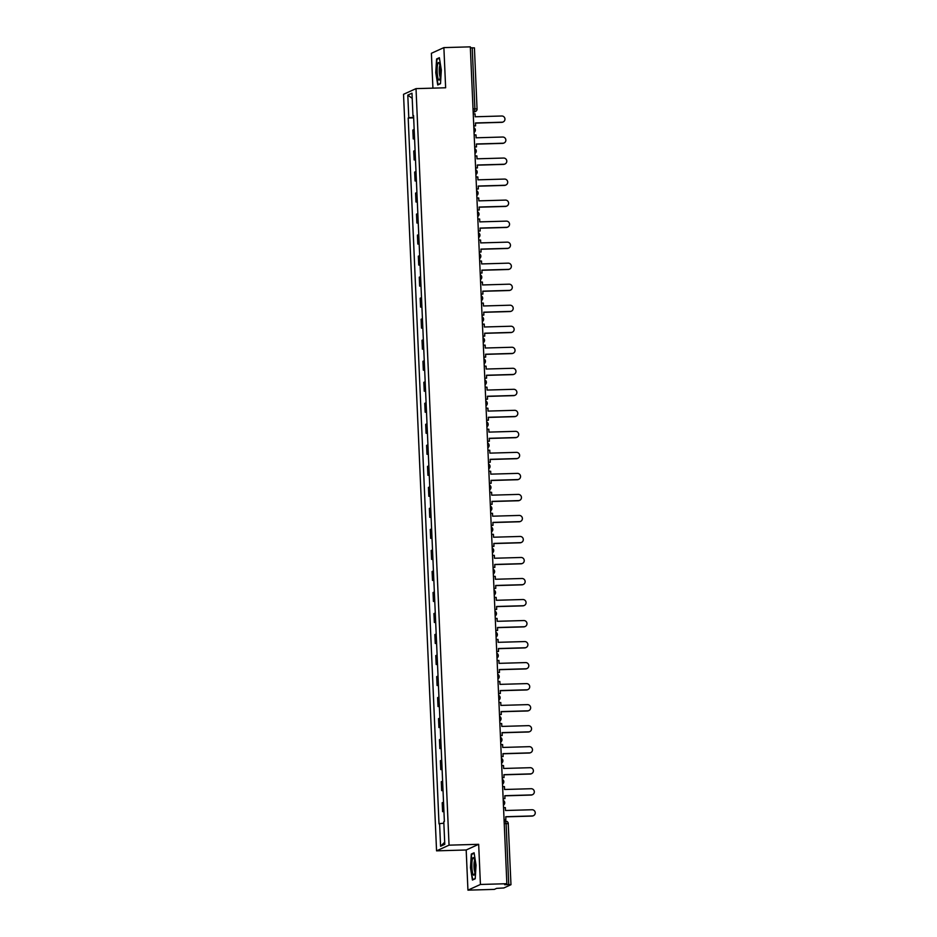 <?xml version="1.0" encoding="UTF-8"?>
<svg xmlns="http://www.w3.org/2000/svg" width="937" height="937" viewBox="0 0 937 937"><rect width="100%" height="100%" fill="white"/><g stroke="black" fill="none" stroke-linecap="round" stroke-linejoin="round"><path stroke-width="1.41" d="M467.938 890.15L480.423 884.469L506.858 883.708L470.315 46.85L443.88 47.611L445.637 87.773L416.016 88.628L403.531 94.309L436.56 850.843L466.181 849.988L467.938 890.15L494.373 889.389L496.575 888.381L503.848 887.96L510.97 884.704L508.756 884.587L506.097 823.541L505.523 821.07L504.118 821.117L505.523 821.07A2.706 2.706 0 0 1 508.299 823.658L504.223 823.6M443.88 47.611L431.395 53.292L432.917 88.137M480.423 884.469L478.666 844.307L449.046 845.162L416.016 88.628M506.858 883.708L504.645 884.704L508.756 884.587M470.351 47.787L474.38 47.892M414.166 129.529L412.842 130.032L413.229 138.922L414.552 138.43M414.576 138.887L413.229 138.922M415.091 150.552L413.756 151.056L414.142 159.946L415.478 159.454M415.489 159.911L414.142 159.946M416.005 171.576L414.669 172.08L415.068 180.97L416.391 180.466M416.415 180.935L415.068 180.97M416.918 192.6L415.595 193.104L415.981 201.994L417.305 201.49M417.328 201.959L415.981 201.994M417.843 213.624L416.508 214.128L416.895 223.018L418.23 222.514M418.253 222.983L416.895 223.018M418.757 234.648L417.422 235.14L417.82 244.042L419.144 243.538M419.167 244.007L417.82 244.042M419.671 255.672L418.347 256.164L418.734 265.066L420.069 264.562M420.081 265.019L418.734 265.066M420.596 276.684L419.261 277.188L419.647 286.09L420.982 285.586M421.006 286.043L419.647 286.09M421.509 297.708L420.186 298.212L420.572 307.102L421.896 306.61M421.919 307.067L420.572 307.102M422.423 318.732L421.1 319.236L421.486 328.126L422.821 327.634M422.833 328.091L421.486 328.126M423.348 339.756L422.013 340.26L422.4 349.15L423.735 348.646M423.758 349.114L422.4 349.15M424.262 360.78L422.938 361.284L423.325 370.174L424.648 369.67M424.672 370.138L423.325 370.174M425.187 381.804L423.852 382.308L424.238 391.197L425.574 390.694M425.585 391.162L424.238 391.197M426.101 402.828L424.766 403.32L425.164 412.221L426.487 411.718M426.511 412.175L425.164 412.221M427.014 423.852L425.691 424.344L426.077 433.245L427.401 432.742M427.424 433.199L426.077 433.245M427.94 444.864L426.604 445.368L426.991 454.269L428.326 453.766M428.35 454.222L426.991 454.269M428.853 465.888L427.518 466.392L427.916 475.282L429.24 474.79M429.263 475.246L427.916 475.282M429.767 486.912L428.443 487.416L428.83 496.305L430.165 495.814M430.177 496.27L428.83 496.305M430.692 507.936L429.357 508.44L429.743 517.329L431.079 516.826M431.102 517.294L429.743 517.329M431.606 528.96L430.282 529.464L430.669 538.353L431.992 537.85M432.016 538.318L430.669 538.353M432.531 549.984L431.196 550.487L431.582 559.377L432.917 558.874M432.929 559.342L431.582 559.377M433.444 571.008L432.109 571.5L432.496 580.401L433.831 579.898M433.854 580.354L432.496 580.401M434.358 592.02L433.035 592.524L433.421 601.425L434.745 600.922M434.768 601.378L433.421 601.425M435.283 613.044L433.948 613.548L434.335 622.437L435.67 621.945M435.682 622.402L434.335 622.437M436.197 634.068L434.862 634.572L435.26 643.461L436.583 642.969M436.607 643.426L435.26 643.461M437.11 655.092L435.787 655.595L436.173 664.485L437.509 663.982M437.52 664.45L436.173 664.485M438.036 676.116L436.701 676.619L437.087 685.509L438.422 685.006M438.446 685.474L437.087 685.509M438.949 697.14L437.626 697.643L438.012 706.533L439.336 706.029M439.359 706.498L438.012 706.533M439.863 718.164L438.539 718.656L438.926 727.557L440.261 727.053M440.273 727.51L438.926 727.557M440.788 739.188L439.453 739.68L439.84 748.581L441.175 748.077M441.198 748.534L439.84 748.581M441.702 760.2L440.378 760.703L440.765 769.605L442.088 769.101M442.112 769.558L440.765 769.605M442.627 781.224L441.292 781.727L441.678 790.617L443.014 790.125M443.025 790.582L441.678 790.617M443.541 802.248L442.205 802.751L442.604 811.641L443.927 811.149M443.951 811.606L442.604 811.641M413.639 117.289L408.778 117.757L407.794 95.117L411.987 93.208L412.971 115.848L413.568 115.883M444.688 842.211L440.589 846.263L444.782 844.354L443.787 821.714L444.372 821.444L413.557 115.579L412.971 115.848M440.589 846.263L439.594 823.623L443.857 823.213M408.778 117.757L408.192 118.027L439.008 823.892L439.594 823.623M436.56 850.843L449.046 845.162M440.507 83.709L441.327 70.076L439.371 57.707L436.595 58.972L435.764 72.606L437.731 84.974L440.507 83.709M466.181 849.988L478.666 844.307M475.223 878.789L476.043 865.156L474.087 852.787L471.299 854.052L470.479 867.685L472.435 880.054L475.223 878.789M413.662 117.863L408.192 118.027M407.794 95.117L412.21 98.35M437.825 58.937L436.595 58.972M475.246 878.484L472.728 879.62L470.479 867.685M472.541 854.017L471.299 854.052M503.181 121.939L502.864 122.079A3.116 3.045 -114.5 0 1 501.705 122.349L502.033 122.208A3.116 3.045 65.5 0 0 504.867 118.413A3.116 3.045 65.5 0 0 501.763 116.001L475.188 116.774L475.071 113.869L473.244 113.927M473.771 125.921L475.586 125.863L475.457 122.97L502.033 122.208M475.586 125.863L473.771 126.062M475.469 123.11L501.705 122.349M437.673 64.114A8.796 1.651 -91.7 0 0 437.462 75.358A8.796 1.651 -91.7 0 0 439.605 79.61A8.796 1.651 -91.7 0 0 439.957 78.556A8.796 1.651 -91.7 0 0 440.413 70.123A8.796 1.651 -91.7 0 0 439.125 63.025A8.796 1.651 -91.7 0 0 437.673 64.114M439.898 65.543A6.02 1.124 -91.7 0 0 439.605 66.351A6.02 1.124 -91.7 0 0 439.301 72.243A6.02 1.124 -91.7 0 0 440.226 77.057M440.531 83.405L438.012 84.553L436.115 72.559L436.923 59.347L439.453 58.199M438.715 84.529L438.012 84.553M472.389 859.194A8.796 1.651 -91.7 0 0 472.178 870.438A8.796 1.651 -91.7 0 0 474.309 874.689A8.796 1.651 -91.7 0 0 474.672 873.624A8.796 1.651 -91.7 0 0 475.129 865.202A8.796 1.651 -91.7 0 0 473.841 858.105A8.796 1.651 -91.7 0 0 472.389 859.194M474.614 860.623A6.02 1.124 -91.7 0 0 474.321 861.431A6.02 1.124 -91.7 0 0 474.017 867.322A6.02 1.124 -91.7 0 0 474.942 872.136M473.431 879.609L472.728 879.62M470.831 867.639L471.627 854.427L474.169 853.267M504.106 142.963L503.778 143.103A3.116 3.045 -114.5 0 1 502.619 143.373L502.946 143.22A3.116 3.045 65.5 0 0 505.781 139.437A3.116 3.045 65.5 0 0 502.677 137.025L476.113 137.798L475.984 134.893L474.157 134.951M474.684 146.945L476.511 146.886L476.383 143.993L502.946 143.22M476.511 146.886L474.696 147.086M476.383 144.134L502.619 143.373M505.02 163.975L504.692 164.127A3.116 3.045 -114.5 0 1 503.544 164.397L503.872 164.244A3.116 3.045 65.5 0 0 506.706 160.461A3.116 3.045 65.5 0 0 503.591 158.048L477.027 158.81L476.898 155.917L475.082 155.975M475.598 167.969L477.425 167.91L477.296 165.017L503.872 164.244M477.425 167.91L475.609 168.098M477.308 165.158L503.544 164.397M505.933 184.999L505.617 185.151A3.116 3.045 -114.5 0 1 504.457 185.421L504.785 185.268A3.116 3.045 65.5 0 0 507.62 181.485A3.116 3.045 65.5 0 0 504.516 179.072L477.94 179.834L477.823 176.941L475.996 176.988M476.523 188.981L478.338 188.934L478.221 186.041L504.785 185.268M478.338 188.934L476.523 189.122M478.221 186.17L504.457 185.421M506.858 206.023L506.53 206.175A3.116 3.045 -114.5 0 1 505.383 206.445L505.699 206.292A3.116 3.045 65.5 0 0 508.533 202.509A3.116 3.045 65.5 0 0 505.43 200.096L478.866 200.858L478.737 197.965L476.91 198.012M477.437 210.005L479.264 209.958L479.135 207.054L505.699 206.292M479.264 209.958L477.448 210.146M479.135 207.194L505.383 206.445M507.772 227.047L507.444 227.199A3.116 3.045 -114.5 0 1 506.296 227.468L506.624 227.316A3.116 3.045 65.5 0 0 509.459 223.521A3.116 3.045 65.5 0 0 506.355 221.12L479.779 221.882L479.65 218.989L477.835 219.035M478.362 231.029L480.177 230.982L480.049 228.078L506.624 227.316M480.177 230.982L478.362 231.17M480.06 228.218L506.296 227.468M508.697 248.071L508.369 248.223A3.116 3.045 -114.5 0 1 507.21 248.481L507.538 248.34A3.116 3.045 65.5 0 0 510.372 244.545A3.116 3.045 65.5 0 0 507.268 242.144L480.704 242.906L480.576 240.013L478.748 240.059M479.275 252.053L481.091 252.006L480.974 249.101L507.538 248.34M481.091 252.006L479.275 252.194M480.974 249.242L507.21 248.481M509.611 269.095L509.283 269.235A3.116 3.045 -114.5 0 1 508.135 269.505L508.451 269.364A3.116 3.045 65.5 0 0 511.286 265.569A3.116 3.045 65.5 0 0 508.182 263.156L481.618 263.929L481.489 261.025L479.674 261.083M480.189 273.077L482.016 273.018L481.887 270.125L508.451 269.364M482.016 273.018L480.201 273.217M481.899 270.266L508.135 269.505M510.524 290.119L510.208 290.259A3.116 3.045 -114.5 0 1 509.049 290.529L509.377 290.388A3.116 3.045 65.5 0 0 512.211 286.593A3.116 3.045 65.5 0 0 509.107 284.18L482.532 284.953L482.403 282.049L480.587 282.107M481.114 294.101L482.93 294.042L482.801 291.149L509.377 290.388M482.93 294.042L481.114 294.241M482.813 291.29L509.049 290.529M511.45 311.143L511.122 311.283A3.116 3.045 -114.5 0 1 509.962 311.552L510.29 311.4A3.116 3.045 65.5 0 0 513.125 307.617A3.116 3.045 65.5 0 0 510.021 305.204L483.457 305.977L483.328 303.073L481.501 303.131M482.028 315.125L483.855 315.066L483.726 312.173L510.29 311.4M483.855 315.066L482.04 315.254M483.726 312.314L509.962 311.552M512.363 332.155L512.035 332.307A3.116 3.045 -114.5 0 1 510.888 332.576L511.204 332.424A3.116 3.045 65.5 0 0 514.05 328.641A3.116 3.045 65.5 0 0 510.934 326.228L484.37 326.99L484.242 324.097L482.426 324.155M482.942 336.149L484.769 336.09L484.64 333.197L511.204 332.424M484.769 336.09L482.953 336.278M484.652 333.326L510.888 332.576M513.277 353.179L512.961 353.331A3.116 3.045 -114.5 0 1 511.801 353.6L512.129 353.448A3.116 3.045 65.5 0 0 514.963 349.665A3.116 3.045 65.5 0 0 511.86 347.252L485.284 348.014L485.167 345.121L483.34 345.167M483.867 357.161L485.682 357.114L485.565 354.221L512.129 353.448M485.682 357.114L483.867 357.302M485.565 354.35L511.801 353.6M514.202 374.203L513.874 374.355A3.116 3.045 -114.5 0 1 512.715 374.624L513.043 374.472A3.116 3.045 65.5 0 0 515.877 370.689A3.116 3.045 65.5 0 0 512.773 368.276L486.209 369.037L486.08 366.144L484.253 366.191M484.78 378.185L486.608 378.138L486.479 375.233L513.043 374.472M486.608 378.138L484.792 378.325M486.479 375.374L512.715 374.624M515.116 395.227L514.788 395.379A3.116 3.045 -114.5 0 1 513.64 395.637L513.968 395.496A3.116 3.045 65.5 0 0 516.802 391.701A3.116 3.045 65.5 0 0 513.687 389.3L487.123 390.061L486.994 387.168L485.179 387.215M485.694 399.209L487.521 399.162L487.392 396.257L513.968 395.496M487.521 399.162L485.706 399.349M487.404 396.398L513.64 395.637M516.029 416.251L515.713 416.391A3.116 3.045 -114.5 0 1 514.554 416.66L514.881 416.52A3.116 3.045 65.5 0 0 517.716 412.725A3.116 3.045 65.5 0 0 514.612 410.312L488.036 411.085L487.919 408.192L486.092 408.239M486.619 420.233L488.435 420.186L488.318 417.281L514.881 416.52M488.435 420.186L486.619 420.373M488.318 417.422L514.554 416.66M516.955 437.274L516.627 437.415A3.116 3.045 -114.5 0 1 515.479 437.684L515.795 437.544A3.116 3.045 65.5 0 0 518.63 433.749A3.116 3.045 65.5 0 0 515.526 431.336L488.962 432.109L488.833 429.205L487.006 429.263M487.533 441.257L489.36 441.198L489.231 438.305L515.795 437.544M489.36 441.198L487.545 441.397M489.231 438.446L515.479 437.684M517.868 458.298L517.54 458.439A3.116 3.045 -114.5 0 1 516.392 458.708L516.72 458.556A3.116 3.045 65.5 0 0 519.555 454.773A3.116 3.045 65.5 0 0 516.451 452.36L489.875 453.133L489.746 450.228L487.931 450.287M488.458 462.281L490.274 462.222L490.145 459.329L516.72 458.556M490.274 462.222L488.458 462.421M490.156 459.47L516.392 458.708M518.793 479.311L518.466 479.463A3.116 3.045 -114.5 0 1 517.306 479.732L517.634 479.58A3.116 3.045 65.5 0 0 520.468 475.797A3.116 3.045 65.5 0 0 517.365 473.384L490.801 474.145L490.672 471.252L488.845 471.311M489.372 483.305L491.187 483.246L491.07 480.353L517.634 479.58M491.187 483.246L489.372 483.433M491.07 480.494L517.306 479.732M519.707 500.335L519.379 500.487A3.116 3.045 -114.5 0 1 518.231 500.756L518.548 500.604A3.116 3.045 65.5 0 0 521.382 496.821A3.116 3.045 65.5 0 0 518.278 494.408L491.714 495.169L491.585 492.276L489.77 492.323M490.285 504.317L492.112 504.27L491.984 501.377L518.548 500.604M492.112 504.27L490.297 504.457M491.995 501.506L518.231 500.756M520.621 521.359L520.304 521.511A3.116 3.045 -114.5 0 1 519.145 521.78L519.473 521.628A3.116 3.045 65.5 0 0 522.307 517.845A3.116 3.045 65.5 0 0 519.203 515.432L492.628 516.193L492.511 513.3L490.683 513.347M491.211 525.341L493.026 525.294L492.897 522.389L519.473 521.628M493.026 525.294L491.211 525.481M492.909 522.53L519.145 521.78M521.546 542.382L521.218 542.535A3.116 3.045 -114.5 0 1 520.058 542.804L520.386 542.652A3.116 3.045 65.5 0 0 523.221 538.869A3.116 3.045 65.5 0 0 520.117 536.456L493.553 537.217L493.424 534.324L491.597 534.371M492.124 546.365L493.951 546.318L493.822 543.413L520.386 542.652M493.951 546.318L492.136 546.505M493.822 543.554L520.058 542.804M522.459 563.406L522.132 563.559A3.116 3.045 -114.5 0 1 520.984 563.816L521.3 563.676A3.116 3.045 65.5 0 0 524.146 559.881A3.116 3.045 65.5 0 0 521.031 557.48L494.467 558.241L494.338 555.348L492.522 555.395M493.038 567.389L494.865 567.342L494.736 564.437L521.3 563.676M494.865 567.342L493.049 567.529M494.748 564.578L520.984 563.816M523.373 584.43L523.057 584.571A3.116 3.045 -114.5 0 1 521.897 584.84L522.225 584.7A3.116 3.045 65.5 0 0 525.06 580.905A3.116 3.045 65.5 0 0 521.956 578.492L495.38 579.265L495.263 576.36L493.436 576.419M493.963 588.413L495.778 588.354L495.661 585.461L522.225 584.7M495.778 588.354L493.963 588.553M495.661 585.602L521.897 584.84M524.298 605.454L523.97 605.595A3.116 3.045 -114.5 0 1 522.811 605.864L523.139 605.724A3.116 3.045 65.5 0 0 525.973 601.929A3.116 3.045 65.5 0 0 522.869 599.516L496.305 600.289L496.177 597.384L494.349 597.443M494.877 609.437L496.704 609.378L496.575 606.485L523.139 605.724M496.704 609.378L494.888 609.577M496.575 606.626L522.811 605.864M525.212 626.478L524.884 626.619A3.116 3.045 -114.5 0 1 523.736 626.888L524.064 626.736A3.116 3.045 65.5 0 0 526.899 622.953A3.116 3.045 65.5 0 0 523.783 620.54L497.219 621.313L497.09 618.408L495.275 618.467M495.79 630.46L497.617 630.402L497.488 627.509L524.064 626.736M497.617 630.402L495.802 630.589M497.5 627.649L523.736 626.888M526.125 647.49L525.809 647.643A3.116 3.045 -114.5 0 1 524.65 647.912L524.978 647.76A3.116 3.045 65.5 0 0 527.812 643.977A3.116 3.045 65.5 0 0 524.708 641.564L498.144 642.325L498.015 639.432L496.188 639.491M496.715 651.484L498.531 651.426L498.414 648.533L524.978 647.76M498.531 651.426L496.715 651.613M498.414 648.673L524.65 647.912M527.051 668.514L526.723 668.667A3.116 3.045 -114.5 0 1 525.575 668.936L525.891 668.784A3.116 3.045 65.5 0 0 528.726 665.001A3.116 3.045 65.5 0 0 525.622 662.588L499.058 663.349L498.929 660.456L497.114 660.503M497.629 672.497L499.456 672.45L499.327 669.557L525.891 668.784M499.456 672.45L497.641 672.637M499.339 669.686L525.575 668.936M527.964 689.538L527.636 689.691A3.116 3.045 -114.5 0 1 526.489 689.96L526.817 689.808A3.116 3.045 65.5 0 0 529.651 686.025A3.116 3.045 65.5 0 0 526.547 683.612L499.971 684.373L499.843 681.48L498.027 681.527M498.554 693.521L500.37 693.474L500.241 690.569L526.817 689.808M500.37 693.474L498.554 693.661M500.253 690.71L526.489 689.96M528.89 710.562L528.562 710.714A3.116 3.045 -114.5 0 1 527.402 710.972L527.73 710.832A3.116 3.045 65.5 0 0 530.565 707.037A3.116 3.045 65.5 0 0 527.461 704.636L500.897 705.397L500.768 702.504L498.941 702.551M499.468 714.544L501.295 714.498L501.166 711.593L527.73 710.832M501.295 714.498L499.468 714.685M501.166 711.733L527.402 710.972M529.803 731.586L529.475 731.738A3.116 3.045 -114.5 0 1 528.327 731.996L528.644 731.856A3.116 3.045 65.5 0 0 531.478 728.061A3.116 3.045 65.5 0 0 528.374 725.648L501.81 726.421L501.682 723.528L499.866 723.575M500.381 735.568L502.209 735.522L502.08 732.617L528.644 731.856M502.209 735.522L500.393 735.709M502.091 732.757L528.327 731.996M530.717 752.61L530.401 752.751A3.116 3.045 -114.5 0 1 529.241 753.02L529.569 752.879A3.116 3.045 65.5 0 0 532.403 749.085A3.116 3.045 65.5 0 0 529.3 746.672L502.724 747.445L502.607 744.54L500.78 744.599M501.307 756.592L503.122 756.534L502.993 753.641L529.569 752.879M503.122 756.534L501.307 756.733M503.005 753.781L529.241 753.02M531.642 773.634L531.314 773.775A3.116 3.045 -114.5 0 1 530.155 774.044L530.483 773.892A3.116 3.045 65.5 0 0 533.317 770.109A3.116 3.045 65.5 0 0 530.213 767.696L503.649 768.469L503.52 765.564L501.693 765.623M502.22 777.616L504.047 777.558L503.919 774.665L530.483 773.892M504.047 777.558L502.232 777.757M503.919 774.805L530.155 774.044M532.556 794.658L532.228 794.799A3.116 3.045 -114.5 0 1 531.08 795.068L531.396 794.916A3.116 3.045 65.5 0 0 534.242 791.133A3.116 3.045 65.5 0 0 531.127 788.72L504.563 789.493L504.434 786.588L502.619 786.647M503.134 798.64L504.961 798.582L504.832 795.689L531.396 794.916M504.961 798.582L503.146 798.769M504.844 795.829L531.08 795.068M533.469 815.67L533.153 815.822A3.116 3.045 -114.5 0 1 531.993 816.092L532.321 815.94A3.116 3.045 65.5 0 0 535.156 812.156A3.116 3.045 65.5 0 0 532.052 809.744L505.476 810.505L505.359 807.612L503.532 807.671M504.059 819.664L505.875 819.606L505.757 816.713L532.321 815.94M505.875 819.606L504.059 819.793M505.757 816.841L531.993 816.092M473.173 112.311L474.509 111.702L474.883 108.786L472.225 47.74M473.15 111.749L474.509 111.702A2.706 2.647 -114.5 0 0 475.516 111.468A2.706 2.706 0 0 0 477.097 108.891L473.021 108.833M442.44 790.278L442.053 781.376M441.526 769.254L441.14 760.364M440.601 748.23L440.214 739.34M439.687 727.206L439.301 718.316M438.774 706.182L438.387 697.292M437.848 685.158L437.462 676.268M436.935 664.146L436.548 655.244M436.021 643.122L435.623 634.22M435.096 622.098L434.709 613.208M434.182 601.074L433.796 592.184M433.269 580.05L432.871 571.16M432.344 559.026L431.957 550.136M431.43 538.002L431.043 529.112M430.505 516.99L430.118 508.088M429.591 495.966L429.205 487.064M428.677 474.942L428.291 466.04M427.752 453.918L427.366 445.028M426.839 432.894L426.452 424.004M425.925 411.87L425.527 402.98M425 390.846L424.613 381.956M424.086 369.822L423.7 360.932M423.161 348.81L422.774 339.908M422.247 327.786L421.861 318.885M421.334 306.762L420.947 297.861M420.408 285.738L420.022 276.848M419.495 264.714L419.108 255.824M418.581 243.69L418.183 234.8M417.656 222.666L417.27 213.777M416.742 201.642L416.356 192.753M415.829 180.63L415.431 171.729M414.904 159.606L414.517 150.705M413.99 138.582L413.604 129.693M443.365 811.301L442.967 802.4M473.841 127.678A2.706 2.706 0 0 1 474.052 132.422A2.706 2.647 65.5 0 0 475.305 130.032M474.766 148.702A2.706 2.706 0 0 1 474.965 153.445A2.706 2.647 65.5 0 0 476.23 151.056M475.68 169.726A2.706 2.706 0 0 1 475.891 174.469A2.706 2.647 65.5 0 0 477.144 172.08M476.593 190.75A2.706 2.706 0 0 1 476.804 195.493A2.706 2.647 65.5 0 0 478.057 193.104M477.519 211.774A2.706 2.706 0 0 1 477.718 216.517A2.706 2.647 65.5 0 0 478.983 214.128M478.432 232.798A2.706 2.706 0 0 1 478.643 237.541A2.706 2.647 65.5 0 0 479.896 235.14M479.346 253.822A2.706 2.706 0 0 1 479.557 258.553A2.706 2.647 65.5 0 0 480.81 256.164M480.271 274.834A2.706 2.706 0 0 1 480.482 279.577A2.706 2.647 65.5 0 0 481.735 277.188M481.185 295.858A2.706 2.706 0 0 1 481.395 300.601A2.706 2.647 65.5 0 0 482.649 298.212M482.11 316.882A2.706 2.706 0 0 1 482.309 321.625A2.706 2.647 65.5 0 0 483.562 319.236M483.023 337.906A2.706 2.706 0 0 1 483.234 342.649A2.706 2.647 65.5 0 0 484.488 340.26M483.937 358.93A2.706 2.706 0 0 1 484.148 363.673A2.706 2.647 65.5 0 0 485.401 361.284M484.862 379.953A2.706 2.706 0 0 1 485.061 384.697A2.706 2.647 65.5 0 0 486.326 382.296M485.776 400.977A2.706 2.706 0 0 1 485.987 405.721A2.706 2.647 65.5 0 0 487.24 403.32M486.69 421.99A2.706 2.706 0 0 1 486.9 426.733A2.706 2.647 65.5 0 0 488.154 424.344M487.615 443.014A2.706 2.706 0 0 1 487.814 447.757A2.706 2.647 65.5 0 0 489.079 445.368M488.528 464.038A2.706 2.706 0 0 1 488.739 468.781A2.706 2.647 65.5 0 0 489.992 466.392M489.454 485.061A2.706 2.706 0 0 1 489.653 489.805A2.706 2.647 65.5 0 0 490.906 487.416M490.367 506.085A2.706 2.706 0 0 1 490.578 510.829A2.706 2.647 65.5 0 0 491.831 508.44M491.281 527.109A2.706 2.706 0 0 1 491.492 531.853A2.706 2.647 65.5 0 0 492.745 529.464M492.206 548.133A2.706 2.706 0 0 1 492.405 552.877A2.706 2.647 65.5 0 0 493.658 550.476M493.12 569.157A2.706 2.706 0 0 1 493.33 573.889A2.706 2.647 65.5 0 0 494.584 571.5M494.033 590.169A2.706 2.706 0 0 1 494.244 594.913A2.706 2.647 65.5 0 0 495.497 592.524M494.959 611.193A2.706 2.706 0 0 1 495.158 615.937A2.706 2.647 65.5 0 0 496.423 613.548M495.872 632.217A2.706 2.706 0 0 1 496.083 636.961A2.706 2.647 65.5 0 0 497.336 634.572M496.786 653.241A2.706 2.706 0 0 1 496.997 657.985A2.706 2.647 65.5 0 0 498.25 655.595M497.711 674.265A2.706 2.706 0 0 1 497.91 679.009A2.706 2.647 65.5 0 0 499.175 676.619M498.625 695.289A2.706 2.706 0 0 1 498.835 700.033A2.706 2.647 65.5 0 0 500.089 697.643M499.749 721.045A2.706 2.647 65.5 0 0 501.002 718.656M500.463 737.325A2.706 2.706 0 0 1 500.674 742.069A2.706 2.647 65.5 0 0 501.927 739.68M501.377 758.349A2.706 2.706 0 0 1 501.588 763.093A2.706 2.647 65.5 0 0 502.841 760.703M502.302 779.373A2.706 2.706 0 0 1 502.501 784.117A2.706 2.647 65.5 0 0 503.766 781.727M503.216 800.397A2.706 2.706 0 0 1 503.427 805.141A2.706 2.647 65.5 0 0 504.68 802.751M508.252 823.693L510.97 884.704M473.185 112.534L475.516 111.468A2.706 2.647 -114.5 0 0 477.05 108.938L474.427 47.846M499.749 721.057A2.706 2.706 0 0 0 499.55 716.313"/></g></svg>
